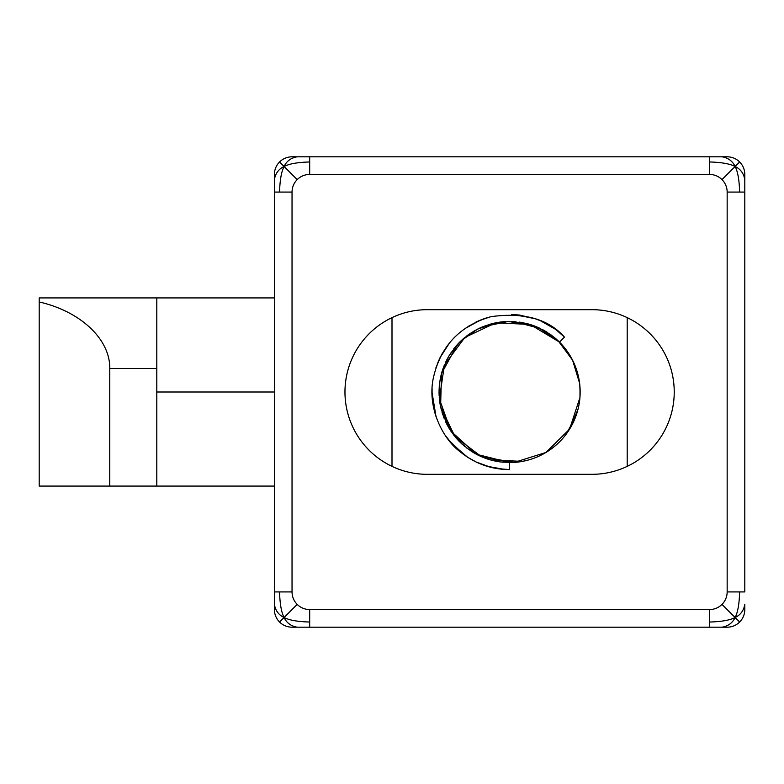 <?xml version="1.0" encoding="UTF-8"?>
<svg xmlns="http://www.w3.org/2000/svg" width="784" height="784" viewBox="0 0 784 784"><rect width="100%" height="100%" fill="white"/><g stroke="black" fill="none" stroke-linecap="round" stroke-linejoin="round"><path stroke-width="1.18" d="M727.16 627.2A17.64 17.64 0 0 0 744.8 609.56A17.64 17.64 0 0 1 727.16 627.2L721.995 627.2C728.15 626.161 732.53 622.937 735.118 617.518C737.803 612.382 739.302 603.856 739.635 591.92L744.8 591.92L744.8 192.08L727.16 192.08L727.16 591.92L739.635 591.92M739.635 622.035L735.118 617.518C740.537 614.93 743.761 610.55 744.8 604.395L744.8 609.56M727.16 591.92A17.64 17.64 0 0 1 721.995 604.395L735.118 617.518C729.982 620.203 721.456 621.702 709.52 622.035L709.52 609.56L309.68 609.56L309.68 627.2L297.205 627.2L709.52 627.2L709.52 622.035M709.52 627.2L721.995 627.2M721.995 604.395A17.64 17.64 0 0 1 709.52 609.56M274.4 609.56A17.64 17.64 0 0 0 292.04 627.2A17.64 17.64 0 0 1 274.4 609.56L274.4 604.395C275.439 610.55 278.663 614.93 284.082 617.518C289.218 620.203 297.744 621.702 309.68 622.035M744.8 174.44A17.64 17.64 0 0 0 727.16 156.8A17.64 17.64 0 0 1 744.8 174.44L744.8 179.605C743.761 173.45 740.537 169.07 735.118 166.482C729.982 163.797 721.456 162.298 709.52 161.965L709.52 156.8L721.995 156.8L309.68 156.8L309.68 174.44L709.52 174.44L709.52 161.965M279.565 622.035L284.082 617.518C286.67 622.937 291.05 626.161 297.205 627.2L292.04 627.2M309.68 609.56A17.64 17.64 0 0 1 297.205 604.395L284.082 617.518C281.397 612.382 279.898 603.856 279.565 591.92L292.04 591.92L292.04 192.08L274.4 192.08L274.4 179.605L274.4 591.92L279.565 591.92M274.4 591.92L274.4 604.395M297.205 604.395A17.64 17.64 0 0 1 292.04 591.92M739.635 161.965L735.118 166.482C732.53 161.063 728.15 157.839 721.995 156.8L727.16 156.8M709.52 174.44A17.64 17.64 0 0 1 721.995 179.605L735.118 166.482C737.803 171.618 739.302 180.144 739.635 192.08M744.8 192.08L744.8 179.605M721.995 179.605A17.64 17.64 0 0 1 727.16 192.08M292.04 156.8A17.64 17.64 0 0 0 274.4 174.44A17.64 17.64 0 0 1 292.04 156.8L297.205 156.8C291.05 157.839 286.67 161.063 284.082 166.482C281.397 171.618 279.898 180.144 279.565 192.08M279.565 161.965L284.082 166.482C278.663 169.07 275.439 173.45 274.4 179.605L274.4 174.44M292.04 192.08A17.64 17.64 0 0 1 297.205 179.605L284.082 166.482C289.218 163.797 297.744 162.298 309.68 161.965M309.68 156.8L297.205 156.8M297.205 179.605A17.64 17.64 0 0 1 309.68 174.44M427.28 309.68A82.32 82.32 0 0 0 344.96 392A82.32 82.32 0 0 0 427.28 474.32L591.92 474.32A82.32 82.32 0 0 0 674.24 392A82.32 82.32 0 0 0 591.92 309.68L427.28 309.68M156.8 297.92L156.8 486.08L109.76 486.08L109.76 368.48C110.221 339.286 80.644 311.395 39.2 301.958L39.2 297.92L274.4 297.92M274.4 486.08L156.8 486.08M39.2 301.958L39.2 486.08L109.76 486.08M392 466.372A82.32 82.32 0 0 1 392 317.628L392 466.372M627.2 317.628A82.32 82.32 0 0 1 627.2 466.372L627.2 317.628M559.492 342.108A70.56 70.56 0 0 1 509.59 462.56L476.319 454.22L450.918 431.18L439.383 398.899L444.42 364.981L464.863 337.434L495.851 322.792L530.092 324.478L559.492 342.108L564.47 337.13L557.326 330.838M457.523 344.392L441.5 373.517L440.598 406.729L454.994 436.688L481.494 456.719L514.245 462.403L545.958 452.466L569.615 429.113L579.944 397.537L580.042 387.962M579.621 383.298L572.585 360.189L558.159 340.805L538.04 327.428L514.588 321.616M505.229 321.577L497.232 322.528M496.938 322.587L477.544 329.143L460.845 340.991L476.241 329.819M556.415 339.207L553.582 336.826M552.103 335.679L551.26 335.052M551.172 334.993L550.456 334.474M550.299 334.366L549.682 333.935M547.859 332.71L546.879 332.093M546.86 332.083L544.782 330.838M544.606 330.74L543.39 330.064M539.167 327.937L534.188 325.86M528.602 324.047L521.644 322.479M520.36 322.263L519.42 322.126M504.004 321.665L501.005 321.969M500.79 321.989L499.614 322.146M494.988 322.969L482.091 327.026M480.161 327.879L479.24 328.3M474.643 330.711L468.567 334.592M468.048 334.974L466.754 335.934M464.804 337.483L463.138 338.894M463.021 339.002L459.62 342.196M458.013 343.862L448.967 355.907M448.967 355.916L447.576 358.366M447.507 358.494L446.302 360.816M444.361 365.119L443.695 366.794M443.117 368.353L442.823 369.205M440.804 376.34L440.51 377.663M440.51 377.672L440.177 379.397M439.765 381.896L441.196 374.703M439.422 384.63L439.04 392.5M439.05 393.245L439.069 394.048M439.079 394.362L439.118 395.254M439.256 397.557L439.314 398.262M439.354 398.625L439.52 400.193M439.844 402.594L440.118 404.309M450.428 430.426L442.656 414.315M443.254 416.01L443.744 417.323M445.547 421.596L446.38 423.331M446.615 423.811L447.301 425.134M447.635 425.751L453.946 435.375M455.171 436.904L464.157 445.978M455.729 437.57L457.013 439.04M458.081 440.216L462.158 444.234M473.046 452.358L474.438 453.172M477.868 455.024L481.454 456.7M481.513 456.729L491.882 460.296M492.44 460.443L499.653 461.854M500.241 461.933L511.227 462.54M511.286 462.54L512.873 462.482M512.932 462.482L521.144 461.609M551.603 448.703L556.268 444.92M464.118 445.949L464.99 446.674M472.576 452.064L473.183 452.437M473.781 452.789L475.173 453.593M475.32 453.671L476.27 454.191M481.552 456.749L485.276 458.238M488.226 459.248L489.02 459.493M490.402 459.894L492.803 460.531M509.463 462.56L511.031 462.55M514.588 462.384L515.607 462.305M521.566 461.541L522.634 461.345M527.828 460.169L526.936 460.394M532.855 458.62L533.365 458.434M533.708 458.317L534.374 458.072M536.746 457.131L537.834 456.67M545.007 453.034L545.899 452.505M562.99 438.129L563.588 437.433M568.322 431.131L568.674 430.583M569.321 429.583L570.282 428.005M573.927 420.988L575.289 417.754M579.797 384.856L580.111 394.519M580.14 393.803L580.15 393.019M579.435 381.886L576.691 370.166M573.917 362.992L573.653 362.404M572.879 360.777L570.615 356.563M570.585 356.504L569.302 354.397M569.194 354.221L568.292 352.839M555.552 338.463L544.4 330.623M544.047 330.417L541.999 329.319M540.617 328.623L513.941 321.577M513.706 321.558L511.237 321.46M503.916 321.665L491.382 323.831M491.284 323.861L483.101 326.605M460.639 341.197L450.643 353.231M450.232 353.878L447.546 358.425M447.527 358.455L447.194 359.062M447.047 359.346L441.451 373.713L440.422 378.104M440.392 378.231L439.559 383.454M439.52 383.748L439.069 389.942M439.069 390.04L439.128 395.597M440.569 406.602L452.623 433.63M457.699 439.795L459.346 441.529M579.954 397.429L580.082 395.381M580.14 393.578L580.16 391.49M580.14 390.305L580.091 388.893M579.347 381.338L579.131 379.995M546.242 331.701L543.479 330.103M540.784 328.702L540.196 328.418M538.147 327.477L532.013 325.095M531.395 324.89L529.906 324.429M529.514 324.311L526.133 323.4M505.788 321.548L500.604 322.018M495.645 322.832L492.372 323.576M457.64 344.264L455.367 346.861M448.791 356.21L447.007 359.435M446.733 359.974L445.861 361.728M441.706 372.802L440.951 375.673M440.784 376.398L440.647 377.026M440.481 377.819L440.304 378.682M439.452 384.405L439.236 386.728M439.099 394.813L439.128 395.489M441.431 410.208L441.647 411.022M445.498 421.488L446.958 424.477M447.007 424.575L449.859 429.554M455.945 437.825L456.641 438.628M456.729 438.726L457.827 439.942M457.836 439.951L458.336 440.49M459.512 441.706L469.43 450.016M472.429 451.976L472.948 452.299M473.908 452.868L480.102 456.102M481.425 456.69L483.356 457.493M483.561 457.582L488.608 459.365M494.469 460.914L495.076 461.051M518.253 462.031L518.89 461.943M518.998 461.933L519.851 461.815M519.929 461.796L521.037 461.629M521.262 461.59L524.829 460.894M535.139 457.778L536.501 457.229M545.439 452.78L550.231 449.683M551.632 448.673L556.091 445.077M557.208 444.077L558.267 443.097M560.256 441.118L562.128 439.118M562.344 438.873L563.667 437.335M563.676 437.335L566.783 433.336M566.852 433.238L569.86 428.701M570.291 427.995L578.063 409.091M578.7 406.279L579.356 402.613M579.415 402.241L579.572 401.085M579.611 400.791L579.837 398.782M440.138 404.377L441.304 409.728M441.451 410.306L439.373 398.811M442.078 412.492L442.323 413.276M442.548 413.981L442.842 414.834M443.274 416.079L444.273 418.676M445.851 422.253L446.214 422.988M446.88 424.32L448.654 427.554M448.683 427.603L449.007 428.162M464.363 446.155L465.324 446.939M471.106 451.133L474.251 453.064M474.761 453.358L477.75 454.965M481.915 456.905L487.893 459.14M488.109 459.208L488.824 459.434M489.882 459.747L495.38 461.11M496.086 461.257L498.232 461.639M502.191 462.168L515.127 462.344M517.528 462.109L524.623 460.943M525.153 460.825L525.927 460.649M541.744 454.818L542.626 454.348M546.869 451.917L547.683 451.398M549.3 450.33L552.71 447.86M553.435 447.292L558.767 442.607M576.759 370.371L575.485 366.755M575.309 366.285L571.899 358.876M571.703 358.513L559.237 341.844M559.168 341.785L556.121 338.953L539.47 328.075M538.775 327.751L534.551 325.997M534.227 325.879L508.365 321.45L482.67 326.781M482.356 326.908L477.485 329.172M471.752 332.445L463.471 338.61M459.992 341.824L459.414 342.402M459.248 342.569L457.454 344.47M457.337 344.597L455.504 346.695M455.396 346.822L453.564 349.115M448.517 356.671L445.567 362.355M444.195 365.52L442.392 370.499M442.049 371.616L441.49 373.576M439.657 382.71L439.06 390.471M450.731 430.906L458.444 440.598M466.696 448.017L480.955 456.484M481.004 456.504L484.728 458.032M485.061 458.16L489.059 459.502M490.206 459.845L522.291 461.404M522.418 461.384L526.887 460.404M546.84 451.937L550.339 449.614M550.75 449.31L552.661 447.899M554.572 446.37L559.335 442.049M559.737 441.647L562.834 438.315M566.038 434.346L575.632 416.882M532.993 317.99L511.903 314.453M431.984 392.206L436.022 416.588L434.679 412.139L431.984 392.029M448.507 439.873L463.883 454.681M487.256 466.323L497.722 468.675L509.59 469.577L509.59 462.56M509.59 469.587C490.892 469.508 474.134 463.344 459.316 451.094C443.901 439.461 427.329 409.611 433.052 379.368C439.873 346.949 459.14 326.056 490.872 316.687C523.888 312.12 548.418 318.931 564.47 337.13M454.74 446.86L458.395 450.3M479.906 463.687L487.305 466.304L504.582 469.43M564.46 337.149L560.276 333.249M539.294 320.303L535.364 318.804L515.313 314.629M490.745 316.716L479.73 320.401L468.097 326.448M449.614 342.765L439.961 357.808L437.217 364.06M432.082 388.217L432.111 395.9L434.855 412.805M445.028 435.042L452.417 444.43L461.57 452.927M535.746 318.921L519.547 315.06L511.511 314.443M487.07 317.726L480.376 320.117L464.932 328.574M447.262 345.773L441.48 354.848L435.953 367.618M447.213 438.168L453.27 445.361L464.265 454.955M562.755 335.474L559.805 332.847M558.355 331.652L555.68 329.584M554.719 328.888L540.852 320.97M538.52 319.98L536.089 319.049M485.923 318.088L482.415 319.304M479.71 320.372L475.878 322.106M455.386 336.503L453.622 338.267M450.192 342.069L441.872 354.103M448.732 440.157L451.408 443.352L467.617 457.239L476.172 462.021L490.745 467.293M109.76 368.48L156.8 368.48M156.8 392L274.4 392"/></g></svg>
